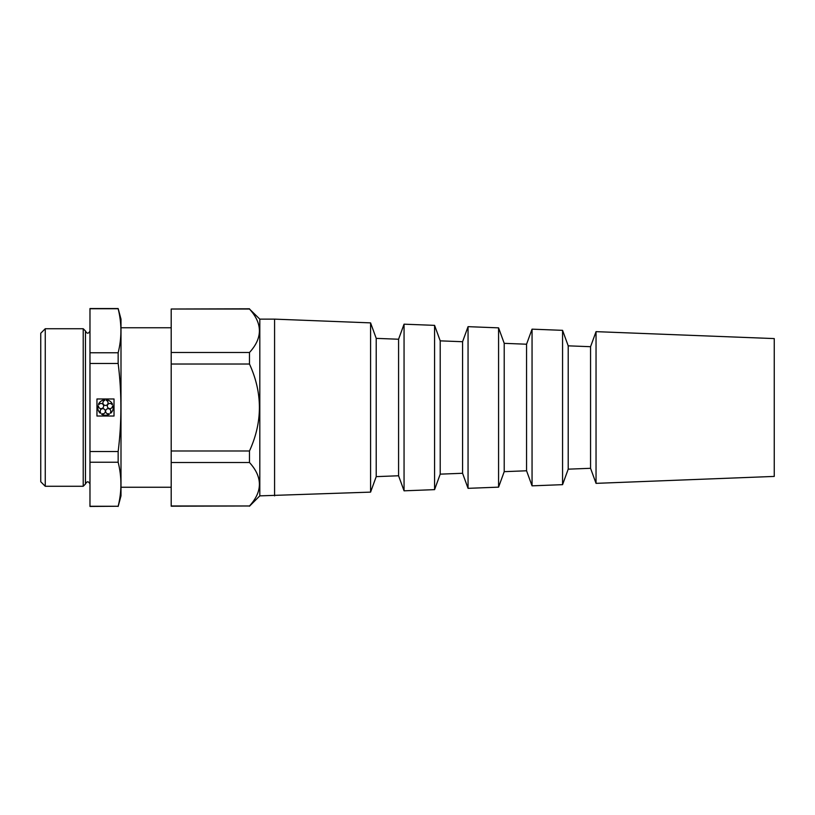 <?xml version="1.0" encoding="UTF-8"?>
<svg xmlns="http://www.w3.org/2000/svg" width="815" height="815" viewBox="0 0 815 815"><rect width="100%" height="100%" fill="white"/><g stroke="black" fill="none" stroke-linecap="round" stroke-linejoin="round"><path stroke-width="1.22" d="M171.201 505.983L249.482 505.983C262.705 491.537 262.705 477.04 249.482 462.502L171.201 462.502L171.201 506.207L249.482 505.983M774.25 338.582L774.25 476.418L596.04 483.356L596.04 331.644L774.25 338.582M596.04 483.356L590.559 468.299L590.559 346.701L596.04 331.644M590.559 346.701L568.208 345.835L568.208 469.165L562.564 484.66L532.052 485.842L532.052 329.158L562.564 330.34L562.564 484.66M568.208 345.835L562.564 330.34M532.052 485.842L526.561 470.785L526.561 344.215L532.052 329.158M526.561 344.215L504.21 343.339L504.21 471.661L498.576 487.146L468.055 488.338L468.055 326.662L498.576 327.854L498.576 487.146M504.21 343.339L498.576 327.854M468.055 488.338L462.574 473.281L462.574 341.719L468.055 326.662M462.574 341.719L440.212 340.853L440.212 474.147L434.578 489.642L404.057 490.824L404.057 324.176L434.578 325.358L434.578 489.642M440.212 340.853L434.578 325.358M404.057 490.824L398.576 475.766L398.576 339.234L404.057 324.176M398.576 339.234L376.214 338.368L376.214 476.632L370.581 492.128L259.812 495.866L249.482 506.207M376.214 338.368L370.581 322.872L370.581 492.128M370.581 322.872L274.584 319.134L274.584 495.866M274.584 319.134L259.812 319.134L259.812 495.866M171.201 327.752L120.997 327.752M118.155 506.451L120.997 495.866L120.997 319.134L118.155 308.549L89.976 308.549L89.976 506.451L118.155 506.258C121.822 491.577 121.822 476.897 118.155 462.227L89.976 462.227M89.976 451.53L118.155 451.53L118.155 462.227M89.976 330.992C88.478 333.895 86.971 333.895 85.473 330.992L85.473 484.008C86.971 481.105 88.478 481.105 89.976 484.008M85.473 330.992L83.222 328.73L83.222 486.27L45.253 486.27L45.253 328.73L83.222 328.73M45.253 486.27L40.75 481.757L40.75 333.243L45.253 328.73M114.019 398.973L96.954 398.973L96.954 416.027L114.019 416.027L114.019 398.973M118.155 451.53C121.822 422.078 121.822 392.718 118.155 363.47L89.976 363.47M89.976 352.773L118.155 352.773C121.822 338.103 121.822 323.423 118.155 308.742L89.976 308.742M118.155 352.773L118.155 363.47M89.976 506.258L118.155 506.258M171.201 352.498L249.482 352.498C262.705 338.052 262.705 323.565 249.482 309.017L171.201 309.017L171.201 364.02L249.482 364.02C262.705 393.013 262.705 421.997 249.482 450.98L249.482 462.502M171.201 364.02L171.201 450.98L249.482 450.98M259.812 319.134L249.482 309.017M249.482 308.793L171.201 309.017M171.201 450.98L171.201 462.502M249.482 352.498L249.482 364.02M97.912 405.85A7.753 7.753 0 0 0 100.327 413.287L100.673 412.798A2.588 2.588 0 0 1 101.946 408.804A2.588 2.588 0 0 1 105.339 411.269A2.588 2.588 0 0 1 101.926 413.714L101.58 414.193A7.753 7.753 0 0 0 109.393 414.193L109.037 413.714A2.588 2.588 0 0 1 105.634 411.269A2.588 2.588 0 0 1 109.027 408.804A2.588 2.588 0 0 1 110.3 412.798L110.646 413.287A7.753 7.753 0 0 0 113.061 405.85L112.49 406.033A2.588 2.588 0 0 1 109.118 408.519A2.588 2.588 0 0 1 107.825 404.535A2.588 2.588 0 0 1 112.012 404.566L112.582 404.383A7.753 7.753 0 0 0 106.256 399.788L106.256 400.379A2.588 2.588 0 0 1 107.58 404.362A2.588 2.588 0 0 1 103.393 404.362A2.588 2.588 0 0 1 104.707 400.379L104.707 399.788A7.753 7.753 0 0 0 98.391 404.383L98.951 404.566A2.588 2.588 0 0 1 103.148 404.535A2.588 2.588 0 0 1 101.855 408.519A2.588 2.588 0 0 1 98.472 406.033L97.912 405.85M590.559 468.299L568.208 469.165M526.561 470.785L504.21 471.661M462.574 473.281L440.212 474.147M398.576 475.766L376.214 476.632M171.201 487.248L120.997 487.248M85.473 484.008L83.222 486.27"/></g></svg>
